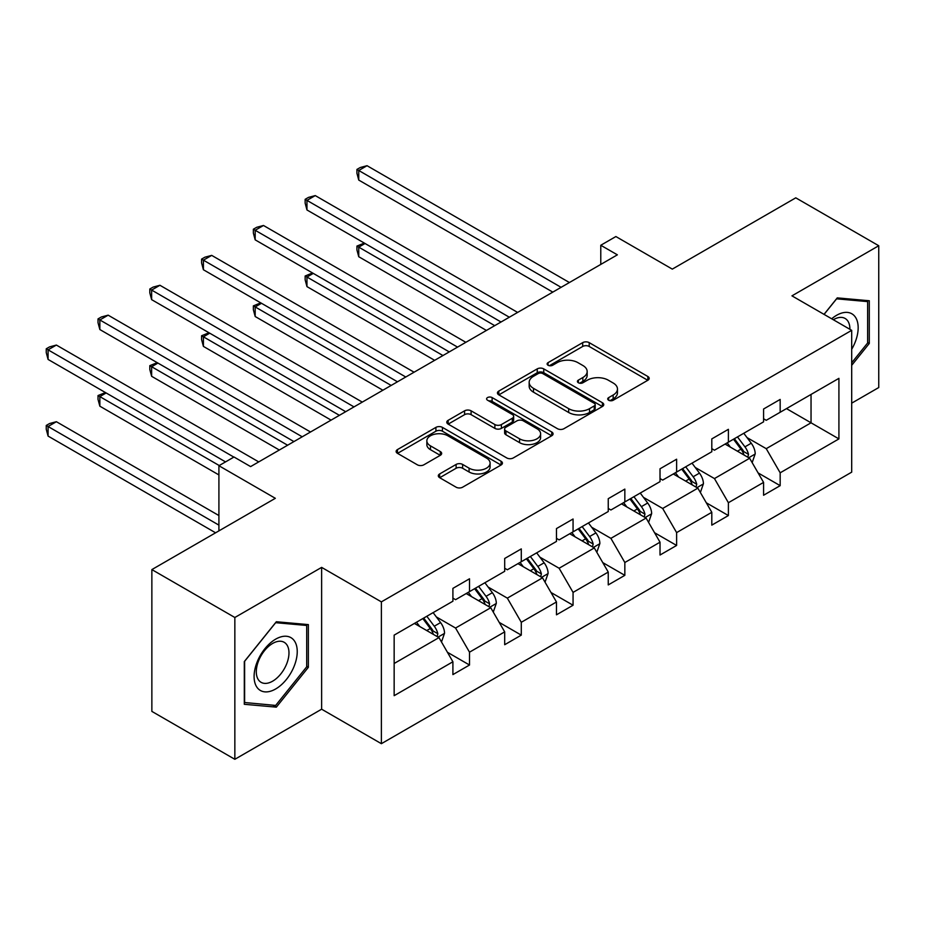 <?xml version="1.0" encoding="UTF-8"?>
<svg xmlns="http://www.w3.org/2000/svg" width="925" height="925" viewBox="0 0 925 925"><rect width="100%" height="100%" fill="white"/><g stroke="black" fill="none" stroke-linecap="round" stroke-linejoin="round"><path stroke-width="1.39" d="M608.673 400.248A3.226 1.862 0 0 0 613.229 400.248L647.847 380.256A4.602 2.659 0 0 0 649.188 378.383A4.602 2.659 0 0 0 647.847 376.498L589.202 342.643A4.602 2.659 0 0 0 582.681 342.643L548.074 362.623A3.226 1.862 0 0 0 547.126 363.941A3.226 1.862 0 0 0 548.074 365.259A3.226 1.862 0 0 0 552.63 365.259L557.116 362.669A14.742 8.51 0 0 1 577.963 362.669L582.854 365.491A14.742 8.51 0 0 1 587.167 371.515A14.742 8.51 0 0 1 582.854 377.539L578.368 380.117A3.226 1.862 0 0 0 577.42 381.435A3.226 1.862 0 0 0 578.368 382.753A3.226 1.862 0 0 0 582.935 382.753L587.41 380.163A14.742 8.51 0 0 1 608.257 380.163L613.148 382.985A14.742 8.51 0 0 1 617.461 389.009A14.742 8.51 0 0 1 613.148 395.033L608.673 397.611A3.226 1.862 0 0 0 607.725 398.929A3.226 1.862 0 0 0 608.673 400.248L608.673 397.611M851.694 403.161L878.75 387.54L878.75 245.738L795.778 197.834L672.302 269.117L615.877 236.546L600.776 245.264L600.776 264.423M234.846 759.298L321.634 709.197L321.634 567.383L234.846 617.495L234.846 759.298L151.862 711.394L151.862 569.592L275.338 498.309L218.913 465.726L218.913 530.881M234.846 617.495L151.862 569.592M439.664 473.935A4.602 2.659 0 0 0 438.311 475.808A4.602 2.659 0 0 0 439.664 477.693L456.118 487.197A4.602 2.659 0 0 0 462.627 487.197L501.072 464.998A4.602 2.659 0 0 0 502.425 463.113A4.602 2.659 0 0 0 501.072 461.24L442.428 427.385A4.602 2.659 0 0 0 435.918 427.385L397.472 449.573A4.602 2.659 0 0 0 396.12 451.458A4.602 2.659 0 0 0 397.472 453.331L417.348 464.812A4.602 2.659 0 0 0 423.858 464.812L440.312 455.308A4.602 2.659 0 0 0 441.664 453.435A4.602 2.659 0 0 0 440.312 451.55L430.46 445.862A12.326 7.111 0 0 1 426.853 440.832A12.326 7.111 0 0 1 434.461 434.253A12.326 7.111 0 0 1 447.885 435.802L486.492 458.083A12.326 7.111 0 0 1 490.1 463.113A12.326 7.111 0 0 1 482.492 469.692A12.326 7.111 0 0 1 469.067 468.154L462.627 464.431A4.602 2.659 0 0 0 456.118 464.431L439.664 473.935L439.664 477.693M218.913 465.726L234.013 457.008L250.606 466.593L617.368 254.838L600.776 245.264M321.634 567.383L381.377 601.874L851.694 330.341L851.694 472.155L381.377 743.688L381.377 601.874M878.75 245.738L791.95 295.85L851.694 330.341M557.44 428.691A4.602 2.659 0 0 0 563.949 428.691L602.395 406.503A4.602 2.659 0 0 0 603.747 404.618A4.602 2.659 0 0 0 602.395 402.733L543.75 368.878A4.602 2.659 0 0 0 537.24 368.878L498.795 391.078A4.602 2.659 0 0 0 497.442 392.963A4.602 2.659 0 0 0 498.795 394.836L557.44 428.691M488.839 400.941A3.226 1.862 0 0 1 492.112 401.404L492.112 397.565L551.739 431.987A4.602 2.659 0 0 1 553.081 433.871A4.602 2.659 0 0 1 551.739 435.744L513.294 457.944A4.602 2.659 0 0 1 506.773 457.944L448.128 424.089L448.128 420.332A4.602 2.659 0 0 0 446.787 422.205A4.602 2.659 0 0 0 448.128 424.089M448.128 420.332L464.581 410.827A4.602 2.659 0 0 1 471.103 410.827L494.887 424.563A4.602 2.659 0 0 0 501.396 424.563L512.311 418.262A4.602 2.659 0 0 0 513.664 416.377A4.602 2.659 0 0 0 512.311 414.493L487.556 400.201A3.226 1.862 0 0 1 486.608 398.883A3.226 1.862 0 0 1 488.597 397.16A3.226 1.862 0 0 1 492.112 397.565M394.154 635.128L452.903 601.204L452.903 588.369L469.507 578.784L469.507 591.63L504.692 571.315L504.692 558.48L521.284 548.895L521.284 561.729L556.468 541.426L556.468 528.58L573.061 519.006L573.061 531.84L608.245 511.525L608.245 498.691L624.837 489.105L624.837 501.951L660.022 481.636L660.022 468.79L676.614 459.216L676.614 472.051L711.799 451.735L711.799 438.901L728.391 429.316L728.391 442.162L763.576 421.846L763.576 409.012L780.168 399.427L780.168 412.261L838.917 378.348L838.917 438.901L780.168 472.814L780.168 485.66L763.576 495.245L763.576 482.399L728.391 502.714L728.391 515.549L711.799 525.134L711.799 512.3L676.614 532.603L676.614 545.449L660.022 555.023L660.022 542.189L624.837 562.504L624.837 575.338L608.245 584.924L608.245 572.078L573.061 592.393L573.061 605.239L556.468 614.813L556.468 601.978L521.284 622.294L521.284 635.128L504.692 644.713L504.692 631.868L469.507 652.183L469.507 665.017L452.903 674.603L452.903 661.768L394.154 695.681L394.154 635.128M466.188 593.549L490.747 607.725L455.562 628.04L436.357 616.94M455.562 628.04L469.507 652.183M490.747 607.725L504.692 631.868M452.903 598.14L455.562 599.678L469.507 591.63M517.965 563.649L542.524 577.836L507.339 598.14L488.134 587.051M507.339 598.14L521.284 622.294M542.524 577.836L556.468 601.978M504.692 568.251L507.339 569.777L521.284 561.729M569.742 533.76L594.301 547.935L559.116 568.251L539.911 557.162M559.116 568.251L573.061 592.393M594.301 547.935L608.245 572.078M556.468 538.35L559.116 539.888L573.061 531.84M621.519 503.859L646.078 518.046L610.893 538.35L591.688 527.262M610.893 538.35L624.837 562.504M646.078 518.046L660.022 542.189M608.245 508.461L610.893 509.999L624.837 501.951M673.296 473.97L697.855 488.146L662.67 508.461L643.465 497.373M662.67 508.461L676.614 532.603M697.855 488.146L711.799 512.3M660.022 478.572L662.67 480.098L676.614 472.051M725.073 444.069L749.632 458.257L714.458 478.572L695.242 467.472M714.458 478.572L728.391 502.714M749.632 458.257L763.576 482.399M711.799 448.671L714.458 450.209L728.391 442.162M786.481 408.619L811.04 422.806L766.235 448.671L747.018 437.583M766.235 448.671L780.168 472.814M838.917 438.901L811.04 422.806L811.04 394.443L838.917 378.348M321.634 709.197L381.377 743.688M763.576 418.782L766.235 420.308L780.168 412.261M394.154 663.491L438.97 637.614L414.4 623.438M438.97 637.614L452.903 661.768M758.095 472.918L780.168 485.66M706.318 502.807L728.391 515.549M654.542 532.707L676.614 545.449M602.765 562.597L624.837 575.338M550.988 592.486L573.061 605.239M499.211 622.386L521.284 635.128M447.434 652.275L469.507 665.017M851.694 365.34L869.292 343.453L869.292 300.752L837.264 297.885L824.025 314.361M308.36 667.307L308.36 624.606L276.332 621.739L244.304 661.583L244.304 704.295L276.332 707.151L308.36 667.307L306.695 666.347M609.957 400.698L613.148 398.86A14.742 8.51 0 0 0 617.461 392.836L617.461 389.009M587.167 371.515L587.167 375.353A14.742 8.51 0 0 1 582.854 381.366L579.663 383.204M647.778 380.302L589.202 346.47A4.602 2.659 0 0 0 582.681 346.47L549.357 365.722M602.337 406.538L543.75 372.717A4.602 2.659 0 0 0 537.24 372.717L498.853 394.871M594.255 405.936A3.226 1.862 0 0 0 595.191 404.618A3.226 1.862 0 0 0 594.255 403.3L542.778 373.584A3.226 1.862 0 0 0 538.211 373.584L533.494 376.313A14.742 8.51 0 0 0 529.169 382.326A14.742 8.51 0 0 0 533.494 388.35L568.678 408.665A14.742 8.51 0 0 0 589.526 408.665L594.255 405.936L594.255 409.775A3.226 1.862 0 0 0 595.191 408.457L595.191 404.618M529.169 382.326L529.169 386.164A14.742 8.51 0 0 0 533.494 392.177L533.494 388.35M594.255 409.775L589.526 412.492A14.742 8.51 0 0 1 568.678 412.492L533.494 392.177M448.197 424.124L464.581 414.654L464.581 410.827M513.664 416.377L513.664 420.204A4.602 2.659 0 0 1 512.311 422.089L501.396 428.391A4.602 2.659 0 0 1 494.887 428.391L471.103 414.654A4.602 2.659 0 0 0 464.581 414.654M492.112 401.404L551.67 435.791M519.561 438.808A12.326 7.111 0 0 0 532.997 440.346A12.326 7.111 0 0 0 540.605 433.779A12.326 7.111 0 0 0 536.997 428.738L523.388 420.887A4.602 2.659 0 0 0 516.878 420.887L505.963 427.188A4.602 2.659 0 0 0 504.611 429.073A4.602 2.659 0 0 0 505.963 430.958L519.561 438.808L519.561 442.636A12.326 7.111 0 0 0 532.997 444.185A12.326 7.111 0 0 0 540.605 437.606L540.605 433.779M504.611 429.073L504.611 432.9A4.602 2.659 0 0 0 505.963 434.785L505.963 430.958M519.561 442.636L505.963 434.785M490.1 463.113L490.1 466.952A12.326 7.111 0 0 1 482.492 473.519A12.326 7.111 0 0 1 469.067 471.981L462.627 468.27A4.602 2.659 0 0 0 456.118 468.27L439.722 477.728M426.853 440.832L426.853 444.659A12.326 7.111 0 0 0 430.46 449.689L430.46 445.862M440.254 455.343L430.46 449.689M501.015 465.032L442.428 431.212A4.602 2.659 0 0 0 435.918 431.212L397.53 453.377M867.627 342.504L869.292 343.453M272.944 705.197L276.332 707.151M752.164 462.627L755.216 453.805A12.441 7.18 -120 0 0 751.239 443.214L743.793 433.27M730.426 447.168L727.189 442.855M365.051 243.495L358.75 247.137L358.75 256.722L486.434 330.445M747.805 457.193L748.498 454.337A12.441 7.18 -120 0 0 744.937 446.856L737.479 436.912M734.369 438.704L742.567 449.654A6.336 3.654 60 0 1 743.723 451.585L748.498 454.337M733.502 439.213L740.948 449.157A12.441 7.18 60 0 1 744.047 455.031M358.75 256.722L356.923 249.923L356.923 246.085L494.725 325.646M356.923 246.085L364.323 243.078M561.105 287.328L358.75 170.489L367.04 165.702L569.407 282.53M552.815 292.115L358.75 180.074L358.75 170.489L356.923 169.437L360.241 167.517L367.04 165.702M358.75 180.074L356.923 173.264L356.923 169.437M700.375 492.516L703.428 483.706A12.441 7.18 -120 0 0 699.462 473.114L692.016 463.159M678.649 477.057L675.412 472.744M313.274 273.395L306.961 277.037L306.961 286.611L434.646 360.334M696.016 487.093L696.722 484.238A12.441 7.18 -120 0 0 693.16 476.757L685.702 466.801M682.592 468.605L690.79 479.555A6.336 3.654 60 0 1 691.946 481.474L696.722 484.238M681.725 469.102L689.171 479.046A12.441 7.18 60 0 1 692.27 484.92M306.961 286.611L305.146 279.812L305.146 275.985L442.948 355.547M305.146 275.985L312.546 272.968M648.598 522.417L651.651 513.595A12.441 7.18 -120 0 0 647.685 503.003L640.239 493.06M626.872 506.946L623.635 502.633M261.498 303.284L255.184 306.927L255.184 316.512L382.869 390.223M644.239 516.982L644.945 514.127A12.441 7.18 -120 0 0 641.383 506.646L633.926 496.702M630.815 498.494L639.013 509.444A6.336 3.654 60 0 1 640.169 511.375L644.945 514.127M629.948 499.003L637.394 508.947A12.441 7.18 60 0 1 640.493 514.82M255.184 316.512L253.358 309.702L253.358 305.874L391.171 385.436M253.358 305.874L260.769 302.868M509.328 317.217L306.961 200.378L315.263 195.591L517.63 312.43M501.038 322.004L306.961 209.963L306.961 200.378L305.146 199.326L308.464 197.407L315.263 195.591M306.961 209.963L305.146 203.165L305.146 199.326M457.551 347.106L255.184 230.279L263.486 225.48L465.853 342.319M449.261 351.905L255.184 239.852L255.184 230.279L253.358 229.227L256.688 227.307L263.486 225.48M255.184 239.852L253.358 233.054L253.358 229.227M851.694 349.28A30.513 17.61 120 0 0 855.278 341.88A30.513 17.61 120 0 0 853.925 315.367A30.513 17.61 120 0 0 831.691 318.79M849.902 329.312A23.102 13.332 120 0 0 845.126 318.466A23.102 13.332 120 0 0 833.332 319.738M824.082 314.396L836.593 298.833L867.627 301.608L867.627 342.99L851.694 362.808M865.569 300.417L867.627 301.608M294.347 665.734A30.513 17.61 120 0 0 286.449 636.261A30.513 17.61 120 0 0 256.988 662.393A30.513 17.61 120 0 0 264.885 691.865A30.513 17.61 120 0 0 294.347 665.734M286.785 663.583A23.102 13.332 120 0 0 284.195 642.308A23.102 13.332 120 0 0 258.491 661.051A23.102 13.332 120 0 0 261.093 682.326A23.102 13.332 120 0 0 286.785 663.583M244.628 702.665L244.628 661.294L275.662 622.687L306.695 625.462L306.695 666.832L275.662 705.44L244.304 702.48M304.649 624.271L306.695 625.462M596.822 552.306L599.874 543.495A12.441 7.18 -120 0 0 595.908 532.904L588.45 522.949M575.096 536.847L571.858 532.534M209.721 333.185L203.407 336.827L203.407 346.401L331.092 420.123M592.462 546.872L593.156 544.016A12.441 7.18 -120 0 0 589.607 536.535L582.149 526.591M579.038 528.395L587.236 539.344A6.336 3.654 60 0 1 588.381 541.264L593.156 544.016M578.171 528.892L585.618 538.836A12.441 7.18 60 0 1 588.716 544.709M203.407 346.401L201.581 339.602L201.581 335.763L339.394 415.325M201.581 335.763L208.992 332.757M405.774 377.007L203.407 260.168L211.709 255.381L414.076 372.208M397.472 381.794L203.407 269.753L203.407 260.168L201.581 259.116L204.899 257.196L211.709 255.381M203.407 269.753L201.581 262.943L201.581 259.116M545.045 582.195L548.097 573.384A12.441 7.18 -120 0 0 544.131 562.793L536.673 552.849M523.307 566.736L520.081 562.423M157.944 363.074L151.631 366.716L151.631 376.302L279.315 450.012M540.686 576.772L541.379 573.916A12.441 7.18 -120 0 0 537.818 566.435L530.372 556.492M527.25 558.284L535.459 569.233A6.336 3.654 60 0 1 536.604 571.153L541.379 573.916M526.383 558.781L533.841 568.736A12.441 7.18 60 0 1 536.939 574.61M151.631 376.302L149.804 369.491L149.804 365.664L287.617 445.226M149.804 365.664L157.204 362.658M353.998 406.896L151.631 290.068L159.933 285.27L362.299 402.109M345.696 411.694L151.631 299.642L151.631 290.068L149.804 289.005L153.122 287.097L159.933 285.27M151.631 299.642L149.804 292.843L149.804 289.005M493.268 612.096L496.32 603.273A12.441 7.18 -120 0 0 492.354 592.682L484.897 582.738M471.53 596.637L468.304 592.324M106.155 392.963L99.854 396.605L99.854 406.191L218.913 474.93M488.909 606.661L489.603 603.805A12.441 7.18 -120 0 0 486.041 596.324L478.595 586.381M475.473 588.184L483.683 599.122A6.336 3.654 60 0 1 484.827 601.053L489.603 603.805M474.606 588.682L482.064 598.625A12.441 7.18 60 0 1 485.163 604.499M99.854 406.191L98.027 399.392L98.027 395.553L219.237 465.541M98.027 395.553L105.427 392.547M302.221 436.797L99.854 319.958L108.156 315.171L310.522 431.998M293.919 441.583L99.854 329.543L99.854 319.958L98.027 318.905L101.345 316.986L108.156 315.171M99.854 329.543L98.027 322.733L98.027 318.905M441.491 641.985L444.543 633.174A12.441 7.18 -120 0 0 440.578 622.583L433.12 612.628M419.753 626.526L416.528 622.213M218.913 515.549L56.379 421.708L48.077 426.506L48.077 436.08L215.594 532.8M437.132 636.562L437.826 633.706A12.441 7.18 -120 0 0 434.264 626.225L426.818 616.27M423.696 618.073L431.894 629.023A6.336 3.654 60 0 1 433.05 630.942L437.826 633.706M422.829 618.571L430.287 628.526A12.441 7.18 60 0 1 433.386 634.4M48.077 436.08L46.25 429.281L46.25 425.454L218.913 525.134M46.25 425.454L49.568 423.534L56.379 421.708M233.852 457.1L48.077 349.847L56.379 345.06L258.734 461.899M225.55 461.899L48.077 359.432L48.077 349.847L46.25 348.794L49.568 346.887L56.379 345.06M48.077 359.432L46.25 352.633L46.25 348.794M613.148 398.86L613.148 395.033M578.368 382.753L578.368 380.117M582.854 381.366L582.854 377.539M548.074 365.259L548.074 362.623M582.681 346.47L582.681 342.643M589.202 346.47L589.202 342.643M647.847 380.256L647.847 376.498M498.795 394.836L498.795 391.078M537.24 372.717L537.24 368.878M543.75 372.717L543.75 368.878M602.395 406.503L602.395 402.733M568.678 412.492L568.678 408.665M589.526 412.492L589.526 408.665M471.103 414.654L471.103 410.827M494.887 428.391L494.887 424.563M501.396 428.391L501.396 424.563M512.311 422.089L512.311 418.262M551.739 435.744L551.739 431.987M456.118 468.27L456.118 464.431M462.627 468.27L462.627 464.431M469.067 471.981L469.067 468.154M440.312 455.308L440.312 451.55M397.472 453.331L397.472 449.573M435.918 431.212L435.918 427.385M442.428 431.212L442.428 427.385M501.072 464.998L501.072 461.24M748.741 457.736L755.135 454.048M744.937 446.856L751.239 443.214M737.41 451.203L740.948 449.157M696.964 487.637L703.347 483.948M693.16 476.757L699.462 473.114M685.633 481.092L689.171 479.046M645.188 517.526L651.57 513.837M641.383 506.646L647.685 503.003M633.856 510.982L637.394 508.947M593.411 547.415L599.793 543.727M589.607 536.535L595.908 532.904M582.079 540.882L585.618 538.836M541.622 577.316L548.016 573.627M537.818 566.435L544.131 562.793M530.303 570.771L533.841 568.736M489.845 607.205L496.239 603.516M486.041 596.324L492.354 592.682M478.526 600.672L482.064 598.625M438.068 637.105L444.462 633.417M434.264 626.225L440.578 622.583M426.749 630.561L430.287 628.526"/></g></svg>
